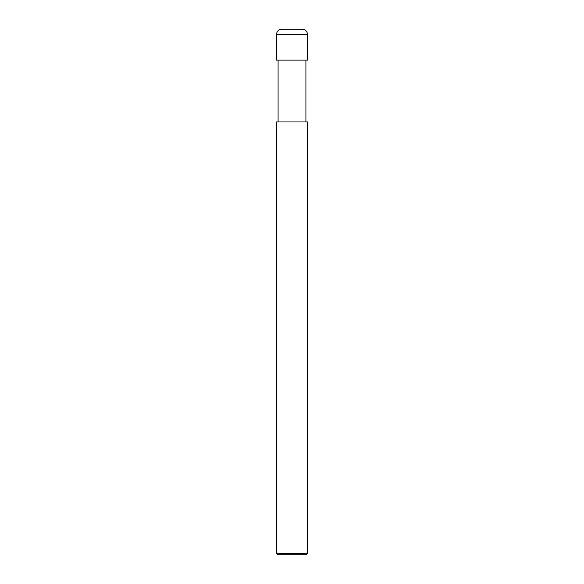 <?xml version="1.0" encoding="UTF-8"?>
<svg xmlns="http://www.w3.org/2000/svg" width="584" height="584" viewBox="0 0 584 584"><rect width="100%" height="100%" fill="white"/><g stroke="black" fill="none" stroke-linecap="round" stroke-linejoin="round"><path stroke-width="0.88" d="M276.539 60.115L307.461 60.115L307.461 34.354C307.155 31.222 305.432 29.507 302.308 29.2L281.692 29.2C278.568 29.507 276.845 31.222 276.539 34.354L276.539 60.115L276.539 34.354C276.845 31.222 278.568 29.507 281.692 29.2L302.308 29.2C305.432 29.507 307.155 31.222 307.461 34.354L276.539 34.354L307.461 34.354L307.461 60.115L276.539 60.115M278.086 554.8L305.914 554.8L307.461 553.252L307.461 121.954L276.539 121.954L276.539 553.252L278.086 554.8L276.539 553.252L276.539 121.954L307.461 121.954L307.461 553.252L276.539 553.252L307.461 553.252L305.914 554.8L278.086 554.8M278.086 60.115L278.086 121.954L278.086 60.115M305.914 121.954L305.914 60.115L305.914 121.954"/></g></svg>
